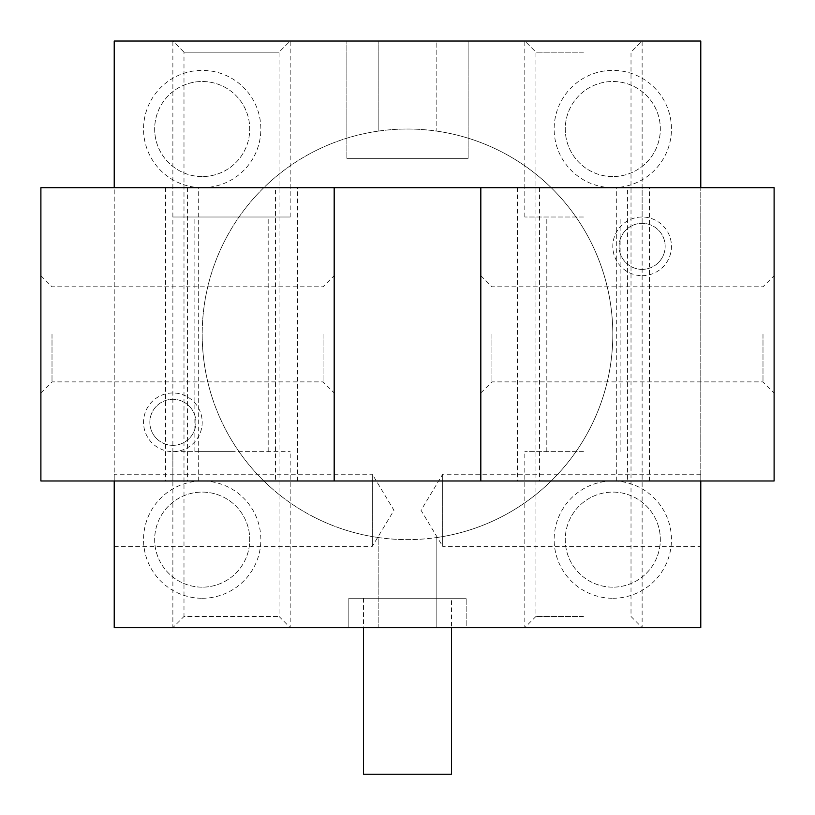 <?xml version="1.0" encoding="UTF-8"?>
<svg xmlns="http://www.w3.org/2000/svg" width="815" height="815" viewBox="0 0 815 815"><rect width="100%" height="100%" fill="white"/><g stroke="black" fill="none" stroke-linecap="round" stroke-linejoin="round"><path stroke-width="0.61" stroke-dasharray="4.08 3.06" d="M700.778 474.238L442.698 474.238L421.029 510.292L442.698 546.356L442.698 474.238L442.698 546.356L700.778 546.356L700.778 474.238L700.778 546.356M114.222 546.356L372.302 546.356L393.971 510.292L372.302 474.238L372.302 546.356L372.302 474.238L114.222 474.238L114.222 546.356L114.222 474.238M468.126 41.045L346.874 41.045L468.126 41.045L346.874 41.045L468.126 41.045L468.126 158.355L346.874 158.355L468.126 158.355L468.126 41.045M468.126 158.355L346.874 158.355L468.126 158.355M378.17 131.133A205.299 205.299 0 0 1 436.83 131.133L436.83 41.045L378.17 41.045L378.17 131.133A205.299 205.299 0 0 1 612.798 334.323A205.299 205.299 0 0 1 417.311 539.387A205.299 205.299 0 0 1 203.139 353.914A205.299 205.299 0 0 1 378.17 131.133A205.299 205.299 0 0 0 378.17 537.523L378.17 627.611L436.83 627.611L436.83 537.523A205.299 205.299 0 0 1 378.17 537.523L378.17 627.611L114.222 627.611L114.222 41.045L378.17 41.045L378.17 131.133M436.83 537.523A205.299 205.299 0 0 0 436.83 131.133L436.83 41.045L700.778 41.045L700.778 627.611L436.83 627.611L436.83 537.523M172.872 445.336A23.024 23.024 0 0 1 152.935 410.801A23.024 23.024 0 0 1 192.809 410.801A23.024 23.024 0 0 1 172.872 445.336A23.024 23.024 0 0 1 152.935 410.801A23.024 23.024 0 0 1 192.809 410.801A23.024 23.024 0 0 1 172.872 445.336M172.872 451.642A29.33 29.33 0 0 0 198.269 407.643A29.33 29.33 0 0 0 147.474 407.643A29.33 29.33 0 0 0 172.872 451.642L290.191 451.642L172.872 451.642L172.872 627.611L290.191 627.611L172.872 627.611L290.191 627.611L172.872 627.611L183.986 616.497L279.076 616.497L183.986 616.497L183.986 52.16L279.076 52.16L183.986 52.16L172.872 41.045L290.191 41.045L172.872 41.045L290.191 41.045L172.872 41.045L172.872 217.014L290.191 217.014L172.872 217.014M642.128 269.368A23.024 23.024 0 0 1 622.191 234.832A23.024 23.024 0 0 1 662.065 234.832A23.024 23.024 0 0 1 642.128 269.368A23.024 23.024 0 0 1 622.191 234.832A23.024 23.024 0 0 1 662.065 234.832A23.024 23.024 0 0 1 642.128 269.368M642.128 275.674A29.33 29.33 0 0 0 667.526 231.674A29.33 29.33 0 0 0 616.731 231.674A29.33 29.33 0 0 0 642.128 275.674M202.202 176.57A47.545 47.545 0 0 1 161.034 105.257A47.545 47.545 0 0 1 243.369 105.257A47.545 47.545 0 0 1 202.202 176.57A47.545 47.545 0 0 1 161.034 105.257A47.545 47.545 0 0 1 243.369 105.257A47.545 47.545 0 0 1 202.202 176.57M202.202 187.684A58.66 58.66 0 0 0 252.996 99.695A58.66 58.66 0 0 0 151.407 99.695A58.66 58.66 0 0 0 202.202 187.684M612.798 176.57A47.545 47.545 0 0 1 571.631 105.257A47.545 47.545 0 0 1 653.966 105.257A47.545 47.545 0 0 1 612.798 176.57A47.545 47.545 0 0 1 571.631 105.257A47.545 47.545 0 0 1 653.966 105.257A47.545 47.545 0 0 1 612.798 176.57M612.798 187.684A58.66 58.66 0 0 0 663.593 99.695A58.66 58.66 0 0 0 562.004 99.695A58.66 58.66 0 0 0 612.798 187.684M612.798 587.167A47.545 47.545 0 0 1 571.631 515.854A47.545 47.545 0 0 1 653.966 515.854A47.545 47.545 0 0 1 612.798 587.167A47.545 47.545 0 0 1 571.631 515.854A47.545 47.545 0 0 1 653.966 515.854A47.545 47.545 0 0 1 612.798 587.167M612.798 598.281A58.66 58.66 0 0 0 663.593 510.292A58.66 58.66 0 0 0 562.004 510.292A58.66 58.66 0 0 0 612.798 598.281M202.202 587.167A47.545 47.545 0 0 1 161.034 515.854A47.545 47.545 0 0 1 243.369 515.854A47.545 47.545 0 0 1 202.202 587.167A47.545 47.545 0 0 1 161.034 515.854A47.545 47.545 0 0 1 243.369 515.854A47.545 47.545 0 0 1 202.202 587.167M202.202 598.281A58.66 58.66 0 0 0 252.996 510.292A58.66 58.66 0 0 0 151.407 510.292A58.66 58.66 0 0 0 202.202 598.281M583.469 616.497L535.924 616.497L583.469 616.497M583.469 627.611L524.809 627.611L583.469 627.611M583.469 52.16L535.924 52.16L583.469 52.16M583.469 41.045L524.809 41.045L583.469 41.045M231.531 451.642L194.867 451.642L231.531 451.642M583.469 451.642L524.809 451.642L583.469 451.642M583.469 217.014L524.809 217.014L583.469 217.014M451.49 598.281L363.51 598.281L451.49 598.281L451.49 627.611M363.51 774.25L451.49 774.25M187.542 40.75L275.521 40.75M275.521 41.045L187.542 41.045L275.521 41.045M275.521 187.684L187.542 187.684L275.521 187.684L275.521 480.972L187.542 480.972L275.521 480.972M275.521 627.611L187.542 627.611L275.521 627.611M187.542 627.907L275.521 627.907M539.479 40.75L627.458 40.75M627.458 41.045L539.479 41.045L627.458 41.045M627.458 187.684L539.479 187.684L627.458 187.684L627.458 480.972L539.479 480.972L627.458 480.972M627.458 627.611L539.479 627.611L627.458 627.611M539.479 627.907L627.458 627.907M172.872 480.972L172.872 187.684L40.893 187.684L40.893 480.972L334.181 480.972L114.222 480.972L114.222 187.684L700.778 187.684L700.778 480.972L480.819 480.972L480.819 187.684L700.778 187.684M114.222 187.684L172.872 187.684M700.778 480.972L114.222 480.972M348.84 627.611L348.84 598.281L466.16 598.281L348.84 598.281L348.84 627.611L466.16 627.611L466.16 598.281L466.16 627.611L348.84 627.611M297.516 480.972L165.547 480.972L297.516 480.972L297.516 187.684L165.547 187.684L297.516 187.684M323.066 334.323L323.066 381.868L323.066 334.323M334.181 334.323L334.181 392.983L334.181 334.323M52.007 334.323L52.007 381.868L52.007 334.323M40.893 334.323L40.893 392.983L40.893 334.323M198.687 480.972L198.687 187.684M334.181 480.972L334.181 187.684M649.453 480.972L517.484 480.972L649.453 480.972L649.453 187.684L517.484 187.684L649.453 187.684M762.993 334.323L762.993 381.868L762.993 334.323M774.107 334.323L774.107 392.983L774.107 334.323M491.934 334.323L491.934 381.868L491.934 334.323M480.819 334.323L480.819 392.983L480.819 334.323M480.819 187.684L774.107 187.684L774.107 480.972L642.128 480.972L642.128 187.684M480.819 480.972L616.313 480.972L616.313 187.684M616.313 480.972L642.128 480.972M346.874 158.355L346.874 41.045L346.874 158.355M290.191 217.014L290.191 41.045L279.076 52.16L279.076 616.497L290.191 627.611L290.191 451.642M524.809 217.014L524.809 41.045L535.924 52.16L535.924 616.497L524.809 627.611L524.809 451.642M642.128 217.014L642.128 41.045L631.014 52.16L631.014 616.497L642.128 627.611L642.128 451.642M268.186 451.642L268.186 217.014M194.867 451.642L194.867 217.014M620.134 451.642L620.134 217.014M546.814 451.642L546.814 217.014M363.51 598.281L363.51 627.611M187.542 187.684L187.542 480.972M539.479 187.684L539.479 480.972M165.547 187.684L165.547 480.972M40.893 392.983L52.007 381.868L323.066 381.868L334.181 392.983M40.893 275.674L52.007 286.788L323.066 286.788L334.181 275.674M517.484 187.684L517.484 480.972M480.819 392.983L491.934 381.868L762.993 381.868L774.107 392.983M480.819 275.674L491.934 286.788L762.993 286.788L774.107 275.674"/><path stroke-width="1.22" d="M451.49 627.611L451.49 774.25L363.51 774.25L363.51 627.611M275.521 41.045L187.542 41.045M275.521 627.611L187.542 627.611M627.458 41.045L539.479 41.045M627.458 627.611L539.479 627.611M334.181 187.684L480.819 187.684L480.819 480.972L334.181 480.972L334.181 187.684L40.893 187.684L40.893 480.972L334.181 480.972M114.222 480.972L114.222 627.611L700.778 627.611L700.778 480.972M700.778 187.684L700.778 41.045L114.222 41.045L114.222 187.684M480.819 480.972L774.107 480.972L774.107 187.684L480.819 187.684"/></g></svg>
